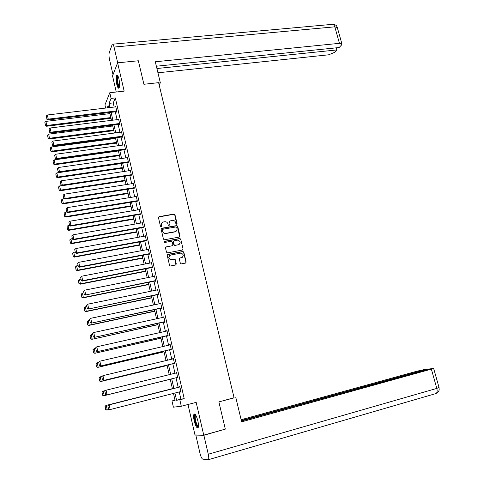 <?xml version="1.0" encoding="UTF-8"?>
<svg xmlns="http://www.w3.org/2000/svg" width="484" height="484" viewBox="0 0 484 484"><rect width="100%" height="100%" fill="white"/><g stroke="black" fill="none" stroke-linecap="round" stroke-linejoin="round"><path stroke-width="0.73" d="M176.606 224.207L177.041 223.523L174.972 214.757L174.034 214.061L159.085 216.626L158.443 217.6L160.5 226.445L161.22 226.923L161.668 226.24L161.402 225.09C161.184 223.451 161.868 222.404 163.441 221.962L165.002 221.708C166.508 221.751 167.494 222.495 167.954 223.941L168.226 225.078L168.94 225.562L169.382 224.878L169.116 223.735C168.898 222.096 169.569 221.061 171.136 220.619L172.673 220.371C174.179 220.408 175.16 221.146 175.625 222.592L175.892 223.729L176.606 224.207M176.787 224.14L174.766 214.975L173.835 214.285L158.528 217.013M161.426 226.845L161.402 225.09M169.134 225.49L169.116 223.735M197.859 420.874C196.437 415.623 195.137 413.396 193.969 414.207C193.418 415.399 193.503 417.668 194.229 421.026C195.633 426.265 196.934 428.491 198.131 427.705C198.676 426.519 198.585 424.244 197.859 420.874M118.925 78.91C118.12 75.752 117.352 74.494 116.614 75.147C115.839 76.865 115.882 79.902 116.747 84.264C117.545 87.435 118.314 88.693 119.064 88.046C119.832 86.346 119.79 83.296 118.925 78.91M180.32 263.211L181.349 263.889L185.523 263.072L186.146 262.074L183.811 252.17L182.964 251.474L167.851 254.33L167.216 255.328L169.533 265.317L170.35 266.012L175.662 265.002L176.297 263.998L175.299 259.733L174.47 259.037L171.209 259.569C168.444 258.232 168.275 256.714 170.695 255.02L181.016 253.108C183.799 254.415 183.987 255.921 181.585 257.639L179.951 257.954L179.322 258.952L180.32 263.211M179.249 391.943L180.895 399.155L184.216 398.653L179.824 399.79L181.294 406.251L173.387 407.171L171.977 400.958L175.081 400.498L173.478 393.413M105.657 108.059L104.949 104.937L109.783 92.746L124.158 91.131L117.606 62.823L138.339 60.772L143.893 84.276L158.619 82.661L234.099 397.866L218.883 401.895L225.314 429.126L203.752 435.128L196.165 402.355L181.294 406.251M109.783 92.746L111.072 98.409L109.051 103.382L109.995 107.545M184.216 398.653L115.325 97.919L111.072 98.409M179.376 237.051L180.006 236.065L177.695 226.276L176.787 225.58L161.783 228.236L161.142 229.216L163.441 239.09L164.318 239.792L179.376 237.051M180.744 239.187L183.067 249.036L182.444 250.028L167.512 252.854L166.478 252.164L165.492 247.911L166.127 246.913L172.207 245.781L172.842 244.789L172.183 241.982L171.312 241.286L164.723 242.478L164.56 241.292L179.867 238.491L180.744 239.187L183.067 249.036M187.986 404.497L194.973 434.941L203.752 435.128M117.606 62.823L112.554 75.94L116.251 92.02M115.325 97.919L113.244 102.892L114.188 107.043M115.283 111.816L117.067 119.651M118.157 124.412L119.965 132.326M121.048 137.081L122.875 145.073M123.958 149.816L125.804 157.893M126.881 162.624L128.744 170.785M129.821 175.504L131.708 183.751M132.779 188.457L134.685 196.788M135.756 201.483L137.68 209.899M138.751 214.581L140.687 223.088M141.758 227.758L143.718 236.349M144.783 241.008L146.761 249.683M147.826 254.336L149.828 263.102M150.887 267.737L152.908 276.594M153.966 281.216L156.005 290.164M157.058 294.774L159.121 303.813M160.174 308.411L162.261 317.54M163.308 322.12L165.413 331.346M166.454 335.914L168.583 345.237M169.624 349.793L171.772 359.207M172.812 363.75L174.984 373.255M176.019 377.786L178.203 387.369M116.366 111.683L116.462 112.088L116.813 111.284L115.706 106.45L115.519 106.885M119.245 124.273L119.336 124.678L119.699 123.91L118.586 119.046L118.386 119.487M122.137 136.936L122.234 137.341L122.603 136.597L121.484 131.708L121.266 132.156M125.047 149.665L125.144 150.076L125.519 149.362L124.4 144.444L124.164 144.898M127.976 162.467L128.072 162.878L128.46 162.194L127.328 157.252L127.068 157.711M130.922 175.341L131.013 175.752L131.412 175.105L130.275 170.132L129.996 170.598M133.88 188.288L133.977 188.699L134.377 188.082L133.233 183.085L132.931 183.563M136.857 201.308L136.954 201.725L137.365 201.138L136.216 196.105L135.883 196.595M139.846 214.4L139.943 214.817L140.366 214.267L139.21 209.203L138.841 209.705M142.859 227.565L142.955 227.988L143.385 227.468L142.223 222.38L141.812 222.888M145.884 240.808L145.98 241.232L146.422 240.742L145.254 235.629L144.819 236.15M148.933 254.124L149.03 254.554L149.477 254.1L148.304 248.951L147.868 249.478M151.994 267.519L152.091 267.948L152.551 267.531L151.365 262.352L150.935 262.885M155.074 280.992L155.17 281.428L155.642 281.035L154.45 275.832L154.015 276.37M158.171 294.544L158.268 294.98L158.746 294.623L157.548 289.39L157.118 289.934M161.287 308.169L161.384 308.611L161.874 308.29L160.67 303.02L160.234 303.577M164.421 321.878L164.518 322.32L165.014 322.035L163.804 316.736L163.374 317.292M167.573 335.66L167.67 336.108L168.178 335.86L166.962 330.53L166.526 331.092M170.743 349.533L170.84 349.974L171.36 349.763L170.132 344.402L169.696 344.977M173.931 363.478L174.034 363.926L174.561 363.75L173.326 358.36L172.8 358.553L172.891 358.94M177.138 377.508L177.241 377.962L177.773 377.822L176.539 372.402L176.001 372.553L176.103 372.983M180.369 391.653L180.465 392.076L181.016 391.973L179.764 386.516L179.225 386.637L179.328 387.091M185.765 262.987L185.929 262.243L183.593 252.358L182.752 251.662L167.361 254.626M175.008 400.177L171.977 400.958M174.924 393.044L176.569 400.274L179.824 399.79M111.084 112.324L112.869 120.171M113.958 124.945L115.761 132.876M116.844 137.637L118.665 145.648M119.742 150.403L121.587 158.492M122.664 163.235L124.521 171.415M125.598 176.14L127.48 184.404M128.55 189.123L130.45 197.466M131.521 202.173L133.433 210.607M134.504 215.301L136.44 223.82M137.504 228.502L139.465 237.112M140.523 241.782L142.502 250.476M143.56 255.135L145.557 263.919M146.616 268.566L148.636 277.441M149.689 282.075L151.728 291.041M152.781 295.663L154.838 304.72M155.884 309.324L157.966 318.478M159.012 323.07L161.112 332.314M162.152 336.894L164.276 346.235M165.316 350.803L167.464 360.235M168.499 364.791L170.664 374.32M171.699 378.857L173.883 388.464M108.597 107.708L108.126 105.651L107.224 107.871M172.437 388.834L170.253 379.214M169.218 374.676L167.053 365.136M166.018 360.58L163.876 351.142M162.836 346.568L160.718 337.221M159.672 332.641L157.572 323.391M156.532 318.793L154.45 309.633M153.404 305.023L151.347 295.96M150.294 291.338L148.255 282.366M147.203 277.725L145.188 268.844M144.129 264.197L142.133 255.407M141.074 250.742L139.102 242.042M138.037 237.366L136.083 228.757M135.018 224.068L133.082 215.543M132.017 210.843L130.099 202.409M129.028 197.696L127.135 189.341M126.064 184.622L124.182 176.357M123.111 171.62L121.248 163.441M120.171 158.698L118.332 150.597M117.255 145.841L115.434 137.825M114.351 133.058L112.548 125.126M111.465 120.347L109.68 112.494M113.244 102.892L109.051 103.382M180.895 399.155L176.569 400.274M144.819 236.131L75.843 248.54L76.787 252.951L76.52 253.422L146.416 240.711M147.856 249.423L148.388 249.321M150.911 262.788L151.444 262.685M153.985 276.237L154.517 276.128M157.076 289.759L157.609 289.644M160.186 303.353L160.718 303.244M163.314 317.032L163.846 316.917M166.46 330.796L166.992 330.675M169.618 344.632L170.156 344.505M172.8 358.553L173.339 358.42M176.001 372.553L176.539 372.42M180.465 392.076L181.004 391.937M169.612 221.497L168.916 223.947M161.88 222.882L161.208 225.302M179.667 236.936L177.489 226.488L176.581 225.792L161.245 228.593M176.757 227.395L176.128 226.905L162.969 229.241L162.527 229.93L162.805 231.14C163.247 232.55 164.203 233.294 165.673 233.379L175.033 231.721C176.593 231.273 177.265 230.233 177.041 228.593L176.757 227.395M162.576 229.525L162.527 229.93M176.267 231.128L174.827 231.927L165.48 233.578C164.009 233.5 163.054 232.756 162.612 231.346L162.334 230.136M182.704 249.925L182.855 249.218M172.498 245.666L165.625 247.233M180.532 239.386L179.516 238.703L164.173 241.558M178.475 244.614C180.895 242.865 180.677 241.365 177.822 240.112L173.974 240.784L173.345 241.77L173.998 244.571L174.863 245.273L178.269 244.807L179.419 244.184M173.472 241.099L173.345 241.77M178.269 244.807L174.657 245.461L173.798 244.765L173.139 241.964M182.45 257.264L179.485 258.226M169.545 255.631C168.19 257.585 168.68 258.958 171.003 259.751L171.747 259.533M175.91 264.911L175.087 259.908L174.264 259.212L171.542 259.714M110.836 117.576L46.785 125.471L45.919 121.387L109.935 113.613M45.46 125.235L44.855 122.373L45.393 125.544L45.46 125.235L46.785 125.471L46.609 126.245L110.999 118.284M45.919 121.387L44.855 122.373M45.393 125.544L46.609 126.245M116.723 110.884L48.255 119.143L48.067 119.947L116.65 111.653M115.797 106.855L47.371 114.98L48.255 119.143L46.9 118.901L46.282 115.985L46.9 118.901M48.067 119.947L46.827 119.221M46.282 115.985L47.371 114.98M119.385 87.259L118.278 86.164C116.801 83.091 116.469 75.129 117.854 75.77M118.06 76.194L117.927 76.321C117.176 78.735 117.43 81.887 118.701 85.777L119.475 86.811M117.322 75.068L117.279 75.117C116.354 78.112 116.674 82.02 118.247 86.848L119.058 88.052M198.416 426.755C197.781 427.178 196.994 426.21 196.056 423.863C194.393 418.545 194.193 415.484 195.457 414.673M195.699 415.036L195.482 415.248C194.913 416.99 195.264 419.749 196.528 423.518C197.242 425.333 197.889 426.265 198.464 426.313M194.731 413.971L194.665 414.068C193.963 416.228 194.393 419.646 195.959 424.317L198.107 427.747M159.145 84.851L160.355 82.873L155.297 61.77L339.447 43.33L334.795 26.832L114.049 47.057L117.691 62.817M158.716 83.054L160.355 82.873M157.935 72.788L328.672 54.801L334.498 52.411L336.852 49.931L156.913 68.522M114.049 47.057C113.438 44.661 112.857 43.711 112.288 44.213L109.245 52.683C108.833 54.323 108.924 56.628 109.529 59.593L113.014 74.748M156.362 66.223L339.121 47.541L341.535 44.994L341.91 43.844L339.447 43.33M336.259 47.831L336.852 49.931M218.889 401.932L234.062 397.697M235.805 397.455L241.655 421.848L433.664 368.487L429.677 368.911L241.449 420.989M435.491 393.692L208.047 459.794L202.736 459.116C201.767 458.663 200.854 456.751 200.001 453.381L195.802 435.098L196.274 434.965M208.483 459.54C208.906 458.62 208.834 456.854 208.265 454.234L203.879 435.279L195.802 435.098M426.749 369.722L426.634 369.322L423.488 369.752L416.942 371.204L241.147 419.725M426.634 369.322L241.347 420.548M203.879 435.279L224.31 429.405M113.655 129.978L49.507 138.261L48.63 134.153L112.748 125.997M48.176 138.013L47.565 135.139L48.104 138.309L49.507 138.261L49.32 139.005L113.807 130.656M48.63 134.153L47.565 135.139M48.104 138.309L49.32 139.005M116.487 142.453L52.242 151.117L51.358 146.991L115.573 138.448M50.905 150.869L50.288 147.977L50.826 151.153L52.242 151.117L52.042 151.831L116.632 143.095M51.358 146.991L50.288 147.977M50.826 151.153L52.042 151.831M119.608 123.505L51.038 132.174L50.838 132.949L119.548 124.237M118.683 119.451L50.142 127.994L51.038 132.174L49.677 131.926L49.053 128.998L49.677 131.926M50.838 132.949L49.598 132.241M49.053 128.998L50.142 127.994M122.513 136.192L53.833 145.285L53.627 146.029L122.458 136.893M121.581 132.114L52.931 141.074L53.833 145.285L52.466 145.031L51.836 142.084L52.466 145.031M53.627 146.029L52.387 145.333M51.836 142.084L52.931 141.074M119.33 154.995L54.988 164.052L54.105 159.895L118.417 150.966M53.645 163.792L53.028 160.888L53.567 164.064L54.988 164.052L54.789 164.729L119.469 155.606M54.105 159.895L53.028 160.888M53.567 164.064L54.789 164.729M122.198 167.603L57.753 177.053L56.864 172.879L121.278 163.556M56.41 176.793L55.787 173.871L56.325 177.053L57.753 177.053L57.542 177.707L122.331 168.184M56.864 172.879L55.787 173.871M56.325 177.053L57.542 177.707M125.078 180.284L60.536 190.133L59.641 185.935L61.861 185.596M59.181 189.867L58.558 186.927L59.096 190.115L60.536 190.133L60.319 190.75L125.199 180.828M59.641 185.935L58.558 186.927M59.096 190.115L60.319 190.75M125.429 148.951L56.64 158.474L56.434 159.182L125.386 149.617M124.491 144.855L55.739 154.239L56.64 158.474L55.273 158.214L54.644 155.249L55.273 158.214M56.434 159.182L55.188 158.498M54.644 155.249L55.739 154.239M128.363 161.783L59.471 171.735L59.254 172.413L128.333 162.412M127.419 157.663L58.564 167.476L59.471 171.735L58.092 171.469L57.463 168.486L58.092 171.469M59.254 172.413L58.007 171.741M57.463 168.486L58.564 167.476M131.315 174.688L62.315 185.076L62.085 185.717L131.303 175.281M130.365 170.543L61.401 180.792L62.315 185.076L60.936 184.803L60.294 181.802L60.936 184.803M62.085 185.717L60.845 185.057M60.294 181.802L61.401 180.792M127.97 193.031L63.331 203.286L62.43 199.063L64.299 198.773M61.976 203.014L61.347 200.055L61.885 203.25L63.331 203.286L63.108 203.873L128.091 193.546M62.43 199.063L61.347 200.055M61.885 203.25L63.108 203.873M134.286 187.665L65.177 198.488L64.941 199.099L134.286 188.222M133.33 183.496L64.257 194.181L65.177 198.488L63.791 198.21L63.15 195.197L63.791 198.21M64.941 199.099L63.694 198.458M63.15 195.197L64.257 194.181M130.886 205.857L66.145 216.517L65.237 212.27L66.744 212.022M64.783 216.233L64.148 213.262L64.693 216.457L66.145 216.517L65.909 217.068L130.995 206.335M65.237 212.27L64.148 213.262M64.693 216.457L65.909 217.068M137.268 200.715L68.05 211.986L67.808 212.561L137.299 201.235M136.313 196.528L67.131 207.654L68.05 211.986L66.659 211.702L66.018 208.671L66.659 211.702M67.808 212.561L66.568 211.931M66.018 208.671L67.131 207.654M133.808 218.75L68.97 229.821L68.062 225.55L69.418 225.32M67.603 229.537L66.974 226.542L67.512 229.743L68.97 229.821L68.728 230.342L133.911 219.198M68.062 225.55L66.974 226.542M67.512 229.743L68.728 230.342M140.269 213.843L70.948 225.562L70.694 226.101L140.324 214.315M139.307 209.626L70.017 221.2L70.948 225.562L69.551 225.272L68.903 222.216L69.551 225.272M70.694 226.101L69.454 225.49M68.903 222.216L70.017 221.2M136.754 231.715L71.814 243.204L70.9 238.908L72.255 238.666M70.446 242.907L69.805 239.901L70.349 243.107L71.814 243.204L71.565 243.688L136.851 232.126M70.9 238.908L69.805 239.901M70.349 243.107L71.565 243.688M143.288 227.044L73.858 239.217L73.598 239.725L143.379 227.474M142.32 222.803L72.921 234.831L73.858 239.217L72.455 238.914L71.801 235.847L72.455 238.914M73.598 239.725L72.352 239.12M71.801 235.847L72.921 234.831M139.719 244.753L74.675 256.659L73.762 252.339L75.117 252.091M73.302 256.363L72.66 253.338L73.199 256.544L74.675 256.659L74.421 257.113L139.803 245.128M73.762 252.339L72.66 253.338M73.199 256.544L74.421 257.113M146.325 240.318L76.787 252.951L75.377 252.648L74.724 249.556L75.377 252.648M76.52 253.422L75.274 252.836M74.724 249.556L75.843 248.54M142.695 257.863L77.555 270.199L76.629 265.849L77.991 265.595M76.176 269.891L75.528 266.847L76.067 270.06L77.555 270.199L77.289 270.616L142.774 258.202M76.629 265.849L75.528 266.847M76.067 270.06L77.289 270.616M149.381 253.67L79.733 266.769L79.455 267.204L149.459 254.027M148.4 249.381L78.783 262.328L79.733 266.769L78.317 266.454L77.658 263.35L78.317 266.454M79.455 267.204L78.208 266.63M77.658 263.35L78.783 262.328M145.69 271.046L80.453 283.812L79.521 279.443L80.882 279.177M79.061 283.503L78.414 280.442L78.953 283.654L80.453 283.812L80.175 284.199L145.757 271.355M79.521 279.443L78.414 280.442M78.953 283.654L80.175 284.199M152.454 267.095L82.697 280.666L82.407 281.065L152.527 267.416M151.462 262.782L81.742 276.201L82.697 280.666L81.276 280.345L80.61 277.223L81.276 280.345M82.407 281.065L81.167 280.508M80.61 277.223L81.742 276.201M148.697 284.308L83.363 297.509L82.425 293.11L83.793 292.838M81.971 297.188L81.318 294.109L81.857 297.327L83.363 297.509L83.079 297.86L148.757 284.574M82.425 293.11L81.318 294.109M81.857 297.327L83.079 297.86M155.539 280.605L85.384 295.01L155.606 280.883M154.547 276.267L84.718 290.158L85.674 294.647L84.252 294.32L83.587 291.18L84.252 294.32M85.384 295.01L84.137 294.466M83.587 291.18L84.718 290.158M151.728 297.642L86.291 311.285L85.347 306.862L86.715 306.578M84.894 310.958L84.234 307.86L84.779 311.085L86.291 311.285L86.001 311.599L151.782 297.878M85.347 306.862L84.234 307.86M84.779 311.085L86.001 311.599M158.649 294.187L88.372 309.04L158.704 294.429M157.651 289.825L87.713 304.194L88.675 308.713L87.247 308.381L86.575 305.216L87.247 308.381M88.372 309.04L87.126 308.508M86.575 305.216L87.713 304.194M154.771 311.049L89.237 325.139L88.288 320.692L89.655 320.396M87.834 324.806L87.174 321.691L87.713 324.921L89.237 325.139L88.935 325.417L154.82 311.248M88.288 320.692L87.174 321.691M87.713 324.921L88.935 325.417M161.771 307.848L91.379 323.149L161.819 308.054M160.767 303.462L90.726 318.315L91.694 322.858L90.26 322.519L89.582 319.337L90.26 322.519M91.379 323.149L90.133 322.634M89.582 319.337L90.726 318.315M90.006 335.702L90.671 338.836L90.006 335.702L91.246 334.601L92.619 334.299M157.832 324.54L91.887 339.32L157.869 324.697M90.127 335.606L91.246 334.601L92.196 339.078L90.792 338.739M90.671 338.836L91.887 339.32M164.917 321.594L94.404 337.348L164.953 321.757M92.48 333.651L93.751 332.52L94.725 337.094L93.285 336.749L92.607 333.549L93.285 336.749M163.907 317.177L93.751 332.52L92.607 333.549M94.404 337.348L93.158 336.846M92.97 349.684L93.642 352.83L92.97 349.684L94.223 348.595L95.596 348.28M160.918 338.104L94.864 353.302L160.942 338.225M93.097 349.599L94.223 348.595L95.179 353.096L93.763 352.751M93.642 352.83L94.864 353.302M168.075 335.412L97.447 351.626L168.105 335.539M95.517 347.929L96.8 346.81L97.78 351.414L96.334 351.057L95.65 347.839L96.334 351.057M167.059 330.971L96.8 346.81L95.65 347.839M97.447 351.626L96.201 351.148M95.959 363.744L96.631 366.914L95.959 363.744L97.211 362.667L98.591 362.347M164.016 351.747L97.853 367.368L164.034 351.832M96.086 363.672L97.211 362.667L98.179 367.199L96.758 366.842M96.631 366.914L97.853 367.368M171.257 349.315L100.509 365.995L171.276 349.406M98.579 362.292L99.867 361.191L100.853 365.819L99.401 365.456L98.712 362.22L99.401 365.456M170.235 344.85L99.867 361.191L98.712 362.22M100.509 365.995L99.268 365.529M98.96 377.889L99.771 381.023L98.96 377.889L99.892 376.969L101.997 376.401M167.131 365.462L100.86 381.513L167.137 365.511M99.093 377.835L100.224 376.824L101.192 381.38L99.771 381.023M99.637 381.077L100.86 381.513M174.458 363.303L103.594 380.448L174.464 363.351M101.652 376.746L102.947 375.657L103.939 380.309L102.487 379.946L101.791 376.685L102.487 379.946M173.429 358.807L102.947 375.657L101.791 376.685M103.594 380.448L102.348 380M101.979 392.119L102.796 395.283L101.979 392.119L102.91 391.175L105.5 390.515M170.265 379.262L103.885 395.743L170.265 379.268M102.118 392.076L103.249 391.072L104.229 395.652L102.796 395.283M102.662 395.325L103.885 395.743M177.67 377.369L106.692 394.986L177.676 377.375M104.75 391.284L106.05 390.207L107.049 394.89L105.591 394.514L104.889 391.241L105.591 394.514M176.642 372.849L106.05 390.207L104.889 391.241M106.692 394.986L105.445 394.557M172.395 388.664L105.948 405.465L172.401 388.688M109.372 409.476L106.922 410.063L105.706 409.658L105.161 406.409L105.706 409.658M105.161 406.409L106.298 405.398L107.279 410.009L105.845 409.633M105.022 406.433L105.948 405.465M180.907 391.52L110.177 409.561L108.561 409.204L107.865 405.907L108.561 409.204M179.867 386.952L108.809 404.92L109.172 404.848L110.177 409.561L108.712 409.18M179.873 386.976L109.172 404.848L108.011 405.882M108.809 404.92L107.865 405.907M337.342 27.691L334.795 26.832C334.093 24.69 333.173 23.873 332.036 24.381L112.851 44.165M208.265 454.234L436.804 388.41L431.401 369.268M433.664 368.487L439.048 387.545L439.169 389.541C438.667 390.273 440.089 390.382 436.314 393.335C437.221 392.361 437.385 390.721 436.804 388.41L439.03 387.478M333.01 24.261C337.753 25.319 336.398 26.475 337.263 27.406L341.91 43.844"/></g></svg>
